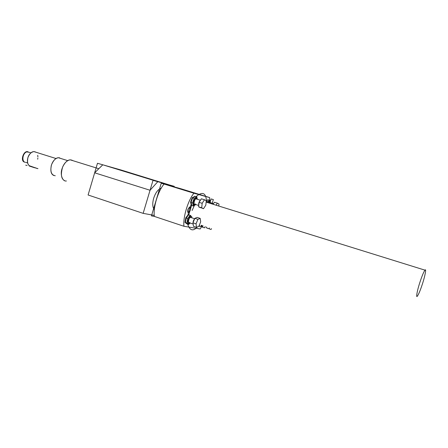<?xml version="1.0" encoding="UTF-8"?>
<svg xmlns="http://www.w3.org/2000/svg" width="448" height="448" viewBox="0 0 448 448"><rect width="100%" height="100%" fill="white"/><g stroke="black" fill="none" stroke-linecap="round" stroke-linejoin="round"><path stroke-width="0.67" d="M201.443 225.333L201.992 226.162L203.039 225.859M199.27 225.294L199.814 226.369L201.27 226.85L201.118 225.226M203.09 225.87L201.27 226.85M208.051 228.514L206.338 227.769L206.422 226.968L206.338 227.769L210.997 229.482L211.518 228.642M206.338 227.769L210.997 229.482M209.384 227.942L209.294 228.743M137.62 175.342L134.904 174.507L137.62 175.342M154.353 209.804C152.482 207.239 152.264 203.358 153.709 198.167C155.534 192.623 158.049 189.302 161.252 188.194M150.052 190.26L143.142 213.36L154.28 215.393L143.142 213.36L154.28 215.393L143.142 213.36L88.094 194.992L94.657 172.81L102.782 164.797L157.791 181.686L150.052 190.26L94.657 172.81L102.782 164.797L169.915 185.102L121.117 170.022L97.474 163.285L121.117 170.022M157.791 181.686L169.915 185.102L102.782 164.797L169.915 185.102L170.005 185.707M31.45 166.415C28.011 166.062 26.846 163.094 27.955 157.5C30.206 152.342 32.872 150.59 35.958 152.236L33.852 151.575C30.845 152.303 28.851 154.375 27.871 157.774C26.992 161.353 27.474 164.002 29.31 165.721L37.554 168.605M25.133 162.288L25.004 162.254C21.521 161.37 22.624 153.076 26.695 151.917L28.991 152.258M24.623 153.412C23.173 155.288 22.59 157.114 22.876 158.883M64.725 180.701C61.18 178.998 60.491 174.412 62.664 166.93C65.867 160.636 69.294 158.558 72.946 160.686L70.146 159.813C66.466 160.574 63.745 163.576 61.992 168.823C59.909 174.804 62.636 181.754 66.399 180.986M422.694 283.114C425.163 275.503 426.474 267.994 424.967 270.155C423.562 272.143 421.77 276.511 419.597 283.254C417.094 290.97 415.862 298.295 417.312 296.218C418.723 294.235 420.515 289.867 422.694 283.114M60.822 158.48L58.386 157.718C55.177 158.334 52.83 160.877 51.335 165.346C50.114 171.674 51.419 175.146 55.261 175.756M185.769 190.473L188.692 191.369L185.763 190.49M190.389 210.078L188.518 212.671C187.622 212.604 187.41 211.557 187.874 209.53L189.739 206.937C190.641 207.004 190.859 208.051 190.389 210.078M209.642 201.236L209.675 197.59L209.681 200.362L209.675 197.59L181.02 188.787L164.074 184.05C157.965 191.078 152.986 207.71 154.37 216.418L183.938 226.268L200.189 228.962L201.992 226.162M183.523 189.554L161.235 183.254L151.458 215.897L154.37 216.418C152.986 207.71 157.965 191.078 164.074 184.05L193.9 193.217C187.975 200.497 182.862 217.482 183.938 226.268L200.189 228.962L201.667 226.705M209.681 200.362L209.675 197.59L193.9 193.217C187.975 200.497 182.862 217.482 183.938 226.268L200.189 228.962L183.938 226.268C182.862 217.482 187.975 200.497 193.9 193.217C187.975 200.497 182.862 217.482 183.938 226.268C182.862 217.482 187.975 200.497 193.9 193.217L209.675 197.59L193.9 193.217L209.675 197.59L193.9 193.217L164.074 184.05M185.405 221.094L186.855 216.63M190.949 217.543L190.921 217.515C189.011 215.964 187.163 224.862 189.823 222.421M191.834 217.834C191.677 216.569 191.223 216.076 190.473 216.345L189.846 216.765C187.919 219.341 187.41 221.631 188.317 223.642L189.224 223.776L190.131 223.042L188.35 223.675M190.473 216.345L190.159 215.331L188.647 214.844L186.206 217.946L185.444 222.544L187.118 223.983L188.625 224.482L186.956 223.042L187.723 218.445L190.159 215.331L191.806 216.821L191.85 217.84M190.142 223.048L188.625 224.482M186.206 217.946L187.723 218.445M185.444 222.544L186.956 223.042M194.505 219.122C193.71 219.811 193.2 221.043 192.976 222.818L194.824 218.35L197.154 217.403L194.824 218.35L192.97 222.83L193.469 226.318L196.526 227.332L198.845 226.33L200.676 221.883L200.211 218.394L197.898 219.346L196.045 223.838L196.526 227.332M193.469 226.318L192.97 222.83L196.045 223.838M194.824 218.35L197.898 219.346M197.154 217.403L200.211 218.394M209.597 202.429L208.421 202.815M207.351 202.479L207.424 201.751L209.664 200.334L210.426 202.686L209.821 201.298L208.656 201.65L207.883 202.647M209.821 201.298L209.664 200.334L208.197 199.881L206.265 200.889M206.214 201.37L207.424 201.751M214.385 202.25L213.097 204.266L214.385 202.25L217.358 203.174L216.076 205.195M218.781 206.035L219.01 204.07L217.358 203.174M190.994 202.72L192.466 198.055M196.504 199.03L196.459 198.985C194.757 197.4 192.606 206.321 195.446 203.913M195.77 204.54L193.379 206.013L192.545 202.905L194.146 198.285L196.56 196.823L197.406 199.31L196.722 197.831L195.378 198.262C193.497 200.838 193.021 203.14 193.956 205.173L195.754 204.534M196.722 197.831L196.56 196.823L195.048 196.353L192.629 197.809L191.027 202.423L191.862 205.537L193.379 206.013M192.629 197.809L194.146 198.285M191.027 202.423L192.545 202.905M200.463 207.738L198.621 206.825L199.08 202.339L201.393 198.8L199.08 202.339L198.621 206.825L203.521 208.701L205.806 205.173L206.282 200.715L204.473 199.758L202.171 203.302L201.695 207.794L203.521 208.701M199.08 202.339L202.171 203.302M201.393 198.8L204.473 199.758M198.621 206.825L201.695 207.794M199.629 226.05L199.371 226.223L199.181 225.506M201.454 225.378L202.866 225.994M97.474 163.285L88.094 194.992L143.142 213.36L153.014 180.342L174.244 186.318L174.087 186.85M102.782 164.797L116.284 168.644L102.782 164.797M109.648 166.751L142.57 176.714M134.904 174.507L137.62 175.342L134.904 174.507M88.094 194.992L92.781 179.15M28.039 151.827L27.714 151.715C23.542 150.371 19.841 161.398 24.741 162.154M37.694 159.214L37.862 158.071M37.901 156.934L37.716 155.288M59.668 157.87C56.571 157.119 53.855 159.421 51.52 164.763C50.17 170.632 50.926 174.21 53.782 175.493M25.71 165.172L27.098 165.502M34.283 167.541L37.957 168.644M36.943 168.409L30.565 166.331M34.586 167.759L29.226 166.006L35.812 167.922M202.944 225.932L202.513 227.366L204.809 227.763L205.173 226.559M212.223 203.246L213.343 199.55L211.109 198.934L210.241 201.818M200.57 200.054L199.696 200.021M194.891 204.266L192.136 210.465M188.754 214.878L191.671 205.201M191.229 204.232L189.14 209.804L187.824 215.522M187.673 224.168C189.818 230.636 193.043 231.571 197.361 226.974M206.427 200.738C205.873 192.718 202.384 191.352 195.961 196.638M187.874 209.53C187.634 213.349 188.474 213.534 190.389 210.078C190.663 206.265 189.823 206.08 187.874 209.53M181.02 188.787L209.675 197.59L193.9 193.217M172.76 186.48L201.998 195.457M188.692 191.369L185.769 190.473L188.692 191.369M186.743 223.737L184.99 222.393L185.752 217.801L188.194 214.698L188.49 214.962M188.093 215.281L188.194 214.698L190.618 215.482L190.232 217.778M192.976 222.863L193.105 223.776M206.242 200.693L207.822 200.004M207.648 200.066L207.76 199.746L210.106 200.469L209.446 202.384M213.461 203.694L212.856 204.193M191.682 205.223L191.408 205.391L190.568 202.283L192.17 197.669L194.656 196.476M194.477 196.538L194.589 196.213L197.019 196.963L196.325 198.974M193.547 204.417L195.065 205.167M200.379 200.357C198.979 201.718 198.442 203.37 198.772 205.313M201.802 226.033L201.309 226.453M56.017 158.519L33.852 151.575M30.895 152.858L27.479 151.782M27.664 162.977L25.749 162.355M424.967 270.155L206.13 202.104M98.795 168.722L70.146 159.813M67.682 160.619L58.386 157.718M187.964 212.492L188.518 212.671M189.846 216.765L189.672 216.406M194.662 218.753L190.439 217.375M193.144 224.039L188.737 222.583M208.656 201.65L208.505 201.337M213.494 203.638L209.143 202.289M195.378 198.262L195.199 197.904M193.956 205.173L193.413 205.643M200.446 200.25L195.978 198.862M198.755 205.481L194.342 204.092"/></g></svg>
